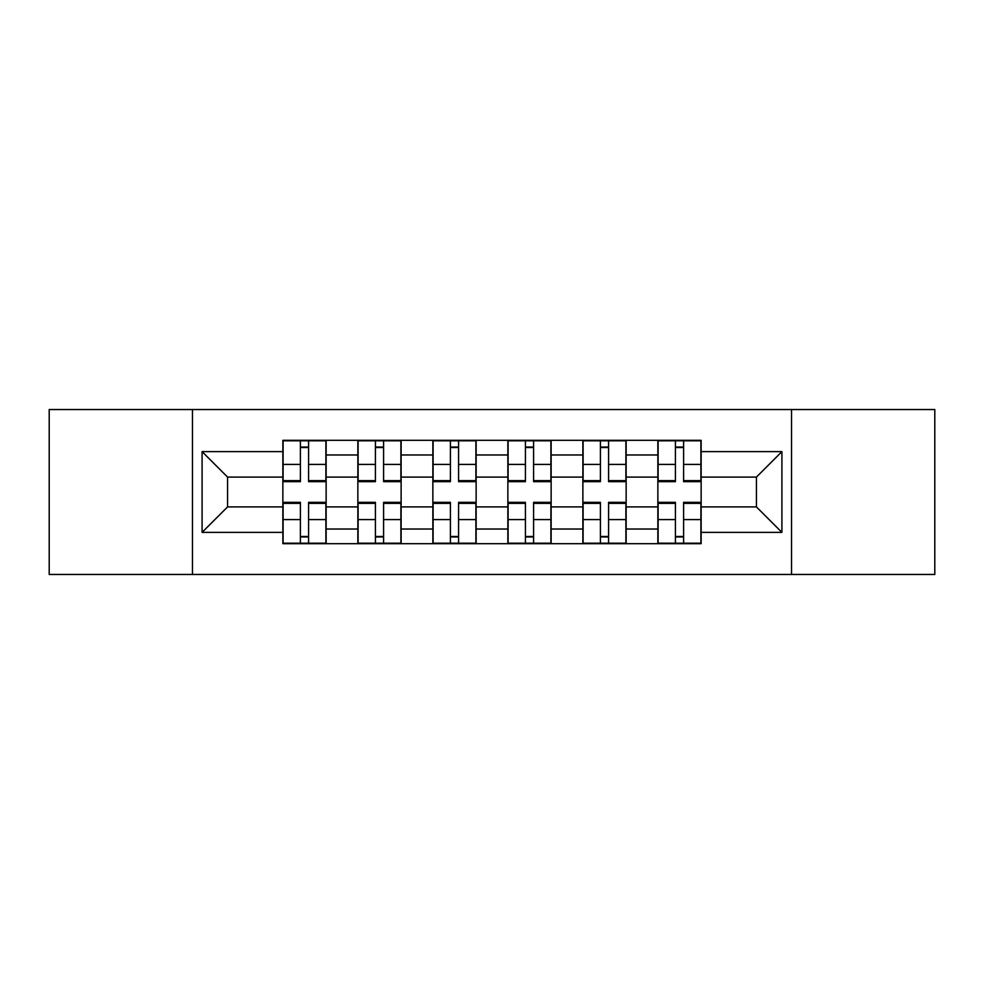 <?xml version="1.0" encoding="UTF-8"?>
<svg xmlns="http://www.w3.org/2000/svg" width="984" height="984" viewBox="0 0 984 984"><rect width="100%" height="100%" fill="white"/><g stroke="black" fill="none" stroke-linecap="round" stroke-linejoin="round"><path stroke-width="1.48" d="M791.53 574.459L934.8 574.459L934.8 409.541L49.2 409.541L49.2 574.459L791.53 574.459L791.53 409.541M357.856 543.685L357.856 454.977L326.134 454.977L326.134 543.685M326.134 454.977L326.134 440.315M357.856 454.977L357.856 440.315M401.128 440.315L401.128 543.685M432.862 543.685L432.862 440.315M476.133 440.315L476.133 543.685M507.867 543.685L507.867 440.315M551.138 440.315L551.138 543.685M582.872 543.685L582.872 440.315M626.144 440.315L626.144 543.685M657.865 543.685L657.865 440.315M657.865 506.908L626.144 506.908M582.872 506.908L551.138 506.908M507.867 506.908L476.133 506.908M432.862 506.908L401.128 506.908M357.856 506.908L326.134 506.908M657.865 477.092L626.144 477.092M582.872 477.092L551.138 477.092M507.867 477.092L476.133 477.092M432.862 477.092L401.128 477.092M357.856 477.092L326.134 477.092M227.575 506.908L282.863 506.908L282.863 477.092L227.575 477.092L227.575 506.908L202.089 532.381L202.089 451.619L282.863 451.619L282.863 477.092M701.137 477.092L701.137 506.908L756.425 506.908L756.425 477.092L701.137 477.092L701.137 440.315L282.863 440.315L282.863 451.619M701.137 451.619L781.911 451.619L781.911 532.381L701.137 532.381L701.137 506.908M282.863 506.908L282.863 543.685L701.137 543.685L701.137 532.381M282.863 532.381L202.089 532.381M192.47 574.459L192.47 409.541M308.582 536.477L300.403 536.477M300.403 447.523L308.582 447.523M383.588 536.477L375.408 536.477M375.408 447.523L383.588 447.523M458.581 536.477L450.414 536.477M450.414 447.523L458.581 447.523M533.586 536.477L525.419 536.477M525.419 447.523L533.586 447.523M608.592 536.477L600.412 536.477M600.412 447.523L608.592 447.523M683.597 536.477L675.418 536.477M675.418 447.523L683.597 447.523M202.089 451.619L227.575 477.092M756.425 506.908L781.911 532.381M756.425 477.092L781.911 451.619M308.582 480.647L325.888 480.647L325.888 481.668L308.582 481.668L308.582 440.795L325.888 440.795L316.27 440.795M325.888 480.647L325.888 440.795M300.403 447.043L308.582 447.043M292.715 440.795L283.097 440.795L283.097 481.668L300.403 481.668L300.403 440.795L293.441 440.795M283.097 440.795L315.557 440.795M300.403 503.353L283.097 503.353L283.097 502.332L300.403 502.332L300.403 543.205L283.097 543.205L292.715 543.205M283.097 503.353L283.097 543.205M308.582 536.957L300.403 536.957M316.27 543.205L325.888 543.205L325.888 502.332L308.582 502.332L308.582 543.205L315.557 543.205M325.888 543.205L293.441 543.205M383.588 480.647L400.894 480.647L400.894 481.668L383.588 481.668L383.588 440.795L400.894 440.795L391.275 440.795M400.894 480.647L400.894 440.795M375.408 447.043L383.588 447.043M367.721 440.795L358.102 440.795L358.102 481.668L375.408 481.668L375.408 440.795L368.434 440.795M358.102 440.795L390.55 440.795M458.581 480.647L475.899 480.647L475.899 481.668L458.581 481.668L458.581 440.795L475.899 440.795L466.281 440.795M475.899 480.647L475.899 440.795M450.414 447.043L458.581 447.043M442.714 440.795L433.108 440.795L433.108 481.668L450.414 481.668L450.414 440.795L443.44 440.795M433.108 440.795L465.555 440.795M375.408 503.353L358.102 503.353L358.102 502.332L375.408 502.332L375.408 543.205L358.102 543.205L367.721 543.205M358.102 503.353L358.102 543.205M383.588 536.957L375.408 536.957M391.275 543.205L400.894 543.205L400.894 502.332L383.588 502.332L383.588 543.205L390.55 543.205M400.894 543.205L368.434 543.205M450.414 503.353L433.108 503.353L433.108 502.332L450.414 502.332L450.414 543.205L433.108 543.205L442.714 543.205M433.108 503.353L433.108 543.205M458.581 536.957L450.414 536.957M466.281 543.205L475.899 543.205L475.899 502.332L458.581 502.332L458.581 543.205L465.555 543.205M475.899 543.205L443.44 543.205M533.586 480.647L550.892 480.647L550.892 481.668L533.586 481.668L533.586 440.795L550.892 440.795L541.286 440.795M550.892 480.647L550.892 440.795M525.419 447.043L533.586 447.043M517.719 440.795L508.101 440.795L508.101 481.668L525.419 481.668L525.419 440.795L518.445 440.795M508.101 440.795L540.56 440.795M608.592 480.647L625.898 480.647L625.898 481.668L608.592 481.668L608.592 440.795L625.898 440.795L616.279 440.795M625.898 480.647L625.898 440.795M600.412 447.043L608.592 447.043M592.725 440.795L583.106 440.795L583.106 481.668L600.412 481.668L600.412 440.795L593.45 440.795M583.106 440.795L615.566 440.795M683.597 480.647L700.903 480.647L700.903 481.668L683.597 481.668L683.597 440.795L700.903 440.795L691.285 440.795M700.903 480.647L700.903 440.795M675.418 447.043L683.597 447.043M667.73 440.795L658.111 440.795L658.111 481.668L675.418 481.668L675.418 440.795L668.444 440.795M658.111 440.795L690.559 440.795M525.419 503.353L508.101 503.353L508.101 502.332L525.419 502.332L525.419 543.205L508.101 543.205L517.719 543.205M508.101 503.353L508.101 543.205M533.586 536.957L525.419 536.957M541.286 543.205L550.892 543.205L550.892 502.332L533.586 502.332L533.586 543.205L540.56 543.205M550.892 543.205L518.445 543.205M600.412 503.353L583.106 503.353L583.106 502.332L600.412 502.332L600.412 543.205L583.106 543.205L592.725 543.205M583.106 503.353L583.106 543.205M608.592 536.957L600.412 536.957M616.279 543.205L625.898 543.205L625.898 502.332L608.592 502.332L608.592 543.205L615.566 543.205M625.898 543.205L593.45 543.205M675.418 503.353L658.111 503.353L658.111 502.332L675.418 502.332L675.418 543.205L658.111 543.205L667.73 543.205M658.111 503.353L658.111 543.205M683.597 536.957L675.418 536.957M691.285 543.205L700.903 543.205L700.903 502.332L683.597 502.332L683.597 543.205L690.559 543.205M700.903 543.205L668.444 543.205M582.872 454.977L551.138 454.977M507.867 454.977L476.133 454.977M432.862 454.977L401.128 454.977M657.865 454.977L626.144 454.977M582.872 529.023L551.138 529.023M507.867 529.023L476.133 529.023M432.862 529.023L401.128 529.023M357.856 529.023L326.134 529.023M657.865 529.023L626.144 529.023M308.582 464.411L325.888 464.411M283.097 480.647L300.403 480.647M283.097 464.411L300.403 464.411M300.403 519.589L283.097 519.589M325.888 503.353L308.582 503.353M325.888 519.589L308.582 519.589M383.588 464.411L400.894 464.411M358.102 480.647L375.408 480.647M358.102 464.411L375.408 464.411M458.581 464.411L475.899 464.411M433.108 480.647L450.414 480.647M433.108 464.411L450.414 464.411M375.408 519.589L358.102 519.589M400.894 503.353L383.588 503.353M400.894 519.589L383.588 519.589M450.414 519.589L433.108 519.589M475.899 503.353L458.581 503.353M475.899 519.589L458.581 519.589M533.586 464.411L550.892 464.411M508.101 480.647L525.419 480.647M508.101 464.411L525.419 464.411M608.592 464.411L625.898 464.411M583.106 480.647L600.412 480.647M583.106 464.411L600.412 464.411M683.597 464.411L700.903 464.411M658.111 480.647L675.418 480.647M658.111 464.411L675.418 464.411M525.419 519.589L508.101 519.589M550.892 503.353L533.586 503.353M550.892 519.589L533.586 519.589M600.412 519.589L583.106 519.589M625.898 503.353L608.592 503.353M625.898 519.589L608.592 519.589M675.418 519.589L658.111 519.589M700.903 503.353L683.597 503.353M700.903 519.589L683.597 519.589"/></g></svg>
